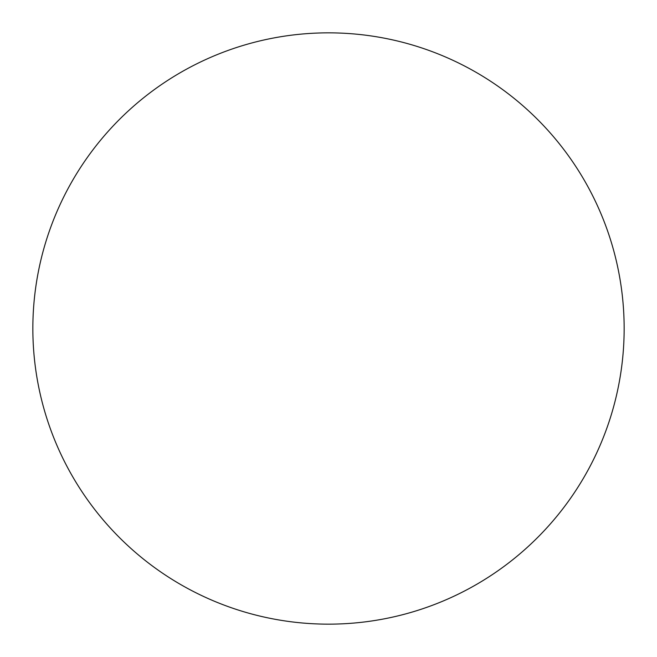 <?xml version="1.0" encoding="UTF-8"?>
<svg xmlns="http://www.w3.org/2000/svg" width="657" height="657" viewBox="0 0 657 657"><rect width="100%" height="100%" fill="white"/><g stroke="black" fill="none" stroke-linecap="round" stroke-linejoin="round"><path stroke-width="0.99" d="M32.85 328.5A295.65 295.65 0 0 1 328.5 32.85A295.65 295.65 0 0 1 624.15 328.5A295.65 295.65 0 0 1 328.5 624.15A295.65 295.65 0 0 1 32.85 328.5C32.85 347.914 34.747 367.14 38.533 386.176C42.319 405.221 47.928 423.708 55.352 441.644C62.785 459.572 71.892 476.612 82.675 492.758C93.458 508.896 105.72 523.826 119.443 537.557C133.174 551.28 148.104 563.542 164.242 574.325C180.388 585.108 197.429 594.215 215.356 601.648C233.292 609.072 251.779 614.681 270.824 618.467C289.86 622.253 309.086 624.15 328.5 624.15C347.914 624.15 367.14 622.253 386.176 618.467C405.221 614.681 423.708 609.072 441.644 601.648C459.572 594.215 476.612 585.108 492.758 574.325C508.896 563.542 523.826 551.28 537.557 537.557C551.28 523.826 563.542 508.896 574.325 492.758C585.108 476.612 594.215 459.572 601.648 441.644C609.072 423.708 614.681 405.221 618.467 386.176C622.253 367.14 624.15 347.914 624.15 328.5C624.15 309.086 622.253 289.86 618.467 270.824C614.681 251.779 609.072 233.292 601.648 215.356C594.215 197.429 585.108 180.388 574.325 164.242C563.542 148.104 551.28 133.174 537.557 119.443C523.826 105.72 508.896 93.458 492.758 82.675C476.612 71.892 459.572 62.785 441.644 55.352C423.708 47.928 405.221 42.319 386.176 38.533C367.14 34.747 347.914 32.85 328.5 32.85C309.086 32.85 289.86 34.747 270.824 38.533C251.779 42.319 233.292 47.928 215.356 55.352C197.429 62.785 180.388 71.892 164.242 82.675C148.104 93.458 133.174 105.72 119.443 119.443C105.72 133.174 93.458 148.104 82.675 164.242C71.892 180.388 62.785 197.429 55.352 215.356C47.928 233.292 42.319 251.779 38.533 270.824C34.747 289.86 32.85 309.086 32.85 328.5M574.325 164.242C563.542 148.104 551.28 133.174 537.557 119.443C523.826 105.72 508.896 93.458 492.758 82.675M164.242 82.675C148.104 93.458 133.174 105.72 119.443 119.443C105.72 133.174 93.458 148.104 82.675 164.242M82.675 492.758C93.458 508.896 105.72 523.826 119.443 537.557C133.174 551.28 148.104 563.542 164.242 574.325M492.758 574.325C508.896 563.542 523.826 551.28 537.557 537.557C551.28 523.826 563.542 508.896 574.325 492.758"/></g></svg>
